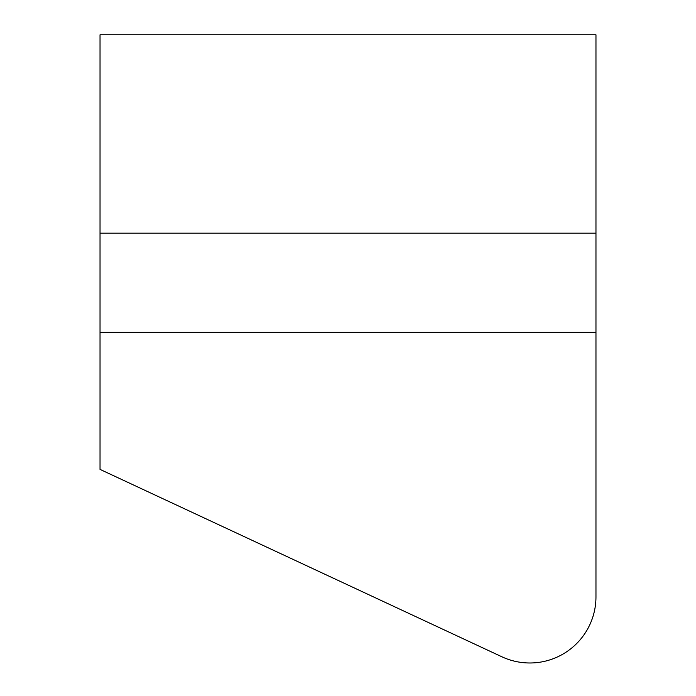 <?xml version="1.0" encoding="UTF-8"?>
<svg xmlns="http://www.w3.org/2000/svg" width="696" height="696" viewBox="0 0 696 696"><rect width="100%" height="100%" fill="white"/><g stroke="black" fill="none" stroke-linecap="round" stroke-linejoin="round"><path stroke-width="1.04" d="M100.033 332.357L595.967 332.357L595.967 596.855A66.129 66.129 0 0 1 501.894 656.789L100.033 469.391L100.033 34.8L595.967 34.8L595.967 596.855M595.967 233.177L100.033 233.177"/></g></svg>
